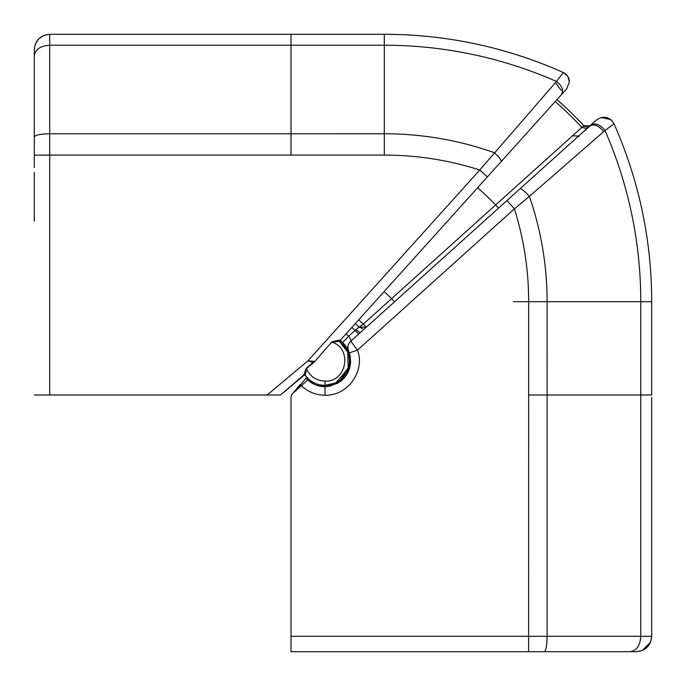 <?xml version="1.0" encoding="UTF-8"?>
<svg xmlns="http://www.w3.org/2000/svg" width="686" height="686" viewBox="0 0 686 686"><rect width="100%" height="100%" fill="white"/><g stroke="black" fill="none" stroke-linecap="round" stroke-linejoin="round"><path stroke-width="1.03" d="M569.397 81.831L567.802 76.378M567.674 76.18L563.395 72.536M557.452 80.211L563.317 72.502A438.534 438.534 0 0 0 384.314 34.3L384.314 45.225A427.601 427.601 0 0 1 556.518 81.437L563.317 72.502C567.185 74.431 569.208 77.552 569.397 81.874L566.756 88.743L501.2 161.544C501.509 160.112 499.194 157.145 494.263 152.661C458.711 140.107 422.062 133.804 384.314 133.753L384.314 155.087C416.899 155.122 448.713 160.087 479.754 169.991L556.518 81.437C562.254 86.042 563.841 90.501 561.285 94.814L566.756 88.743L569.397 81.874M340.085 341.817L340.102 341.834A0.858 0.858 0 0 1 340.085 341.817L340.102 341.834A24.387 24.387 0 0 1 341.945 378.543A24.387 24.387 0 0 1 305.321 375.388A0.858 0.858 0 0 1 305.321 375.388L306.436 368.682C310.132 376.563 316.323 380.696 325.01 381.09C346.567 382.334 352.75 348.668 332.144 342.185L339.347 341.268L347.742 352.175L348.205 368.528L335.72 382.899L325.01 385.378C316.692 385.163 310.055 381.716 305.081 375.053L303.855 374.916L306.136 368.331L306.436 368.682L313.519 362.731L307.971 360.785L314.299 361.393L306.136 368.331M331.827 341.902L314.617 361.676L331.827 341.902L339.27 340.05L339.99 340.59A0.858 0.858 0 0 1 339.99 340.59L487.386 176.894L479.754 169.991L307.971 360.785L267.206 394.982L280.548 394.982L304.078 375.233A0.858 0.858 0 0 1 304.095 375.225M267.206 394.982L34.3 394.982L49.701 394.982L49.701 155.087L384.314 155.087M303.855 374.916L280.548 394.982L304.078 375.233L305.321 375.388M35.055 44.942L34.3 49.701C35.218 40.345 40.345 35.218 49.701 34.3L43.973 35.406L49.701 34.3L384.314 34.3L291.018 34.3L291.018 45.225L384.314 45.225L384.314 133.753L49.701 133.761L49.701 155.087L34.3 155.139L34.3 167.495L34.3 55.892C35.218 49.418 40.345 45.859 49.701 45.225L291.018 45.225L291.018 155.087M34.3 172.495L34.3 221.089M343.506 343.189L340.23 340.325L342.726 342.408L340.23 340.325L340.102 341.834L339.347 341.268L347.742 352.175L348.205 368.528L335.72 382.899L325.01 385.378L335.72 382.899L348.205 368.528L335.72 382.899L325.01 385.378C316.692 385.163 310.055 381.716 305.081 375.053C310.055 381.716 316.692 385.163 325.01 385.378L325.01 381.09M339.27 340.05L339.347 341.268M487.386 176.894L561.285 94.814M559.536 96.76L556.981 99.607A400.101 400.101 -76.8 0 1 583.829 125.692L581.574 127.682M555.48 82.817L561.251 90.355M561.551 94.522L566.756 88.743L561.551 94.522M563.317 72.502L557.023 80.777M34.3 49.701L34.3 55.892M43.647 35.543L38.853 38.768L43.647 35.543M38.759 38.862L35.543 43.647L38.768 38.853M651.7 636.359L650.594 642.027L651.7 636.316C650.782 645.655 645.655 650.782 636.299 651.7L291.018 651.7L291.018 636.299L291.018 651.7L636.299 651.7L642.027 650.594L636.359 651.7M309.575 381.502L305.733 377.943L307.705 379.958L292.716 393.455L291.241 395.213L291.79 394.553L291.018 397.228M562.743 150.32L596.383 120.033C603.517 115.359 609.382 116.611 613.996 123.789L605.009 130.503L613.996 123.789A438.534 438.534 135 0 1 651.7 301.686L639.095 301.686M388.525 307.182L366.187 327.299L363.34 324.101L359.112 327.102L355.262 323.629L359.112 327.102L355.94 329.7L360.116 332.761L506.937 200.569L514.414 208.836L357.492 350.126L350.76 341.191C347.982 343.978 347.262 347.21 348.617 350.906C348.977 350.452 347.013 347.622 342.726 342.408L348.634 336.2C350.58 338.97 351.292 340.633 350.76 341.191L360.116 332.761M294.8 391.577L305.982 378.226M346.301 346.653L350.417 357.337M350.632 362.602L349.843 367.507M349.628 368.253L347.553 373.27M344.852 377.283L340.453 381.493M331.209 385.901L325.241 386.664M319.444 386.055L315.037 384.649L308.614 380.747M325.927 386.647L317.961 385.678M349.946 354.876L350.64 362.405M350.486 364.112L338.841 382.617M338.232 382.994L328.585 386.415M613.97 123.746L610.943 119.75M610.72 119.57L601.133 117.503M603.629 131.532C598.621 125.435 593.947 123.634 589.608 126.13L585.081 130.211L590.689 125.418M587.302 127.03L589.814 125.95L583.829 125.692A400.101 400.101 -76.8 0 0 556.981 99.607M586.23 126.987L583.503 125.975M651.7 394.982L651.7 301.686L651.7 394.982L651.7 301.686L651.7 394.982L640.775 394.982L640.775 636.299L651.7 636.299L651.7 397.4M647.241 647.138L650.457 642.353L642.353 650.457L647.147 647.232M291.018 397.271L291.018 636.299L640.775 636.299C640.141 645.655 636.582 650.782 630.108 651.7M291.79 394.553L291.318 395.539L291.79 394.553M301.343 385.686L304.773 382.599L301.343 385.686C308.005 391.92 315.912 395.102 325.035 395.222C347.536 396.088 365.458 371.186 357.492 350.126L349.354 352.844C352.664 372.335 344.544 383.611 325.01 386.664C318.407 386.578 312.636 384.349 307.705 379.958L307.397 380.241M586.856 128.608L587.413 128.102L586.856 128.608L581.882 127.407L495.609 205.003L498.473 208.192L366.187 327.299L359.112 327.102L362.62 328.62M495.609 205.003L363.34 324.101L358.701 319.813M495.618 205.003A281.509 281.509 -76.8 0 0 477.627 187.732M555.248 101.528A397.511 397.511 -76.8 0 1 581.882 127.407L583.829 125.692L589.814 125.95L583.829 125.692M506.937 200.569L520.048 188.761C521.446 188.556 524.55 191.102 529.386 196.402L605.009 130.503A427.601 427.601 -45 0 1 640.775 301.686L640.775 394.982L547.102 394.982L547.111 301.686C547.059 265.576 541.151 230.487 529.386 196.402L514.414 208.836C523.89 239.054 528.64 270.01 528.666 301.686L651.7 301.686A438.534 438.534 135 0 0 613.996 123.789M301.283 385.738L300.194 384.537L292.716 393.455M349.354 352.844L348.617 350.906M305.733 377.943L307.705 379.958M358.555 334.176L355.116 330.36L355.94 329.7M605.009 130.503C600.027 124.277 595.191 122.554 590.509 125.315L520.048 188.761M586.393 129.028L585.012 130.271L586.393 129.028M579.018 136.514L578.598 136.042L582.157 132.844L578.59 136.051L572.613 135.794M579.061 136.48L578.71 135.948M305.081 375.053C310.055 381.716 316.692 385.163 325.01 385.378M49.701 34.3L49.701 133.761C40.345 133.95 35.218 135.031 34.3 137.003M314.617 361.676L313.519 362.731M384.314 34.3L291.018 34.3M291.018 651.7L528.614 651.7L528.666 394.982L547.102 394.982L547.102 636.299C546.931 645.655 545.996 650.782 544.29 651.7M513.497 301.686L628.925 301.686M642.31 636.299L643.554 636.299M651.7 636.299L651.177 636.299M528.666 394.982L528.666 301.686M325.035 395.222L325.01 386.664M498.473 208.192L366.187 327.299M596.383 120.033L589.814 125.95M394.484 301.823L391.62 298.642A141.676 141.676 -76.8 0 0 384.049 291.661M345.993 333.928L348.634 336.2L355.116 330.36L351.824 327.445M585.201 130.1L585.621 130.563M355.262 323.629L359.112 327.111"/></g></svg>
